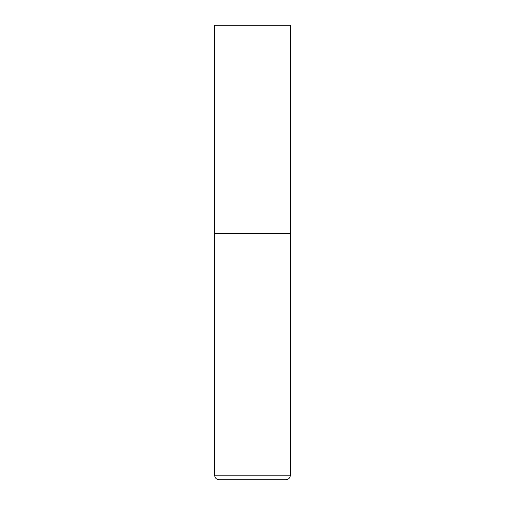 <?xml version="1.0" encoding="UTF-8"?>
<svg xmlns="http://www.w3.org/2000/svg" width="505" height="505" viewBox="0 0 505 505"><rect width="100%" height="100%" fill="white"/><g stroke="black" fill="none" stroke-linecap="round" stroke-linejoin="round"><path stroke-width="0.76" d="M290.375 475.205L290.375 233.562L214.625 233.562L290.375 233.562L290.375 25.25L214.625 25.25L214.625 475.205C214.896 477.964 216.411 479.479 219.17 479.75L285.83 479.75C288.589 479.479 290.104 477.964 290.375 475.205L214.625 475.205"/></g></svg>
